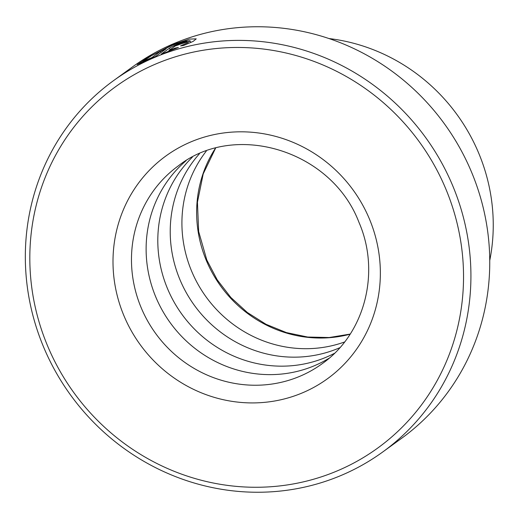 <?xml version="1.0" encoding="UTF-8"?>
<svg xmlns="http://www.w3.org/2000/svg" width="519" height="519" viewBox="0 0 519 519"><rect width="100%" height="100%" fill="white"/><g stroke="black" fill="none" stroke-linecap="round" stroke-linejoin="round"><path stroke-width="0.78" d="M328.968 38.549A182.844 174.858 54.1 0 1 478.706 153.144A182.844 174.858 54.1 0 1 489.748 260.499M180.547 45.919L187.755 42.662L190.038 40.748L184.66 41.118L172.003 45.413L151.626 55.611L142.796 61.372L151.756 57.667L160.468 51.355A229.32 219.303 54.1 0 1 166.106 48.825L155.466 56.539L137.172 64.654L148.155 57.337L173.534 44.31L189.403 39.094L196.234 38.86L193.217 41.358L183.7 45.445L180.547 45.919M181.157 43.901L175.305 45.931L168.883 50.583L175.292 48.04L178.406 47.476L161.175 54.177L169.525 48.124C171.419 46.872 175.085 45.237 180.508 43.233C185.718 41.552 187.904 41.15 187.074 42.039A229.32 219.303 -125.9 0 0 181.157 43.901L181.28 43.855M382.659 452.036L401.479 438.399A229.32 219.303 -125.9 0 0 471.518 172.042A229.32 219.303 -125.9 0 0 132.423 66.964L113.596 80.601A229.32 219.303 54.1 0 1 452.691 185.679A229.32 219.303 54.1 0 1 382.659 452.036A229.32 219.303 54.1 0 1 43.564 346.958A229.32 219.303 54.1 0 1 113.596 80.601M445.789 188.877A223.209 213.452 -125.9 0 0 160.754 61.949A223.209 213.452 -125.9 0 0 47.566 345.855A223.209 213.452 -125.9 0 0 332.608 472.783A223.209 213.452 -125.9 0 0 445.789 188.877M187.353 41.676L187.074 42.039M339.841 347.691A122.302 116.963 54.1 0 1 179.95 279.683A122.302 116.963 54.1 0 1 199.393 153.806M206.303 151.074A122.302 116.963 -125.9 0 0 191.641 271.21A122.302 116.963 -125.9 0 0 344.59 341.982M329.13 358.207A122.302 116.963 54.1 0 1 155.843 297.14A122.302 116.963 54.1 0 1 186.068 160.702M192.38 157.153A122.302 116.963 -125.9 0 0 167.527 288.674A122.302 116.963 -125.9 0 0 334.476 353.316M169.084 51.05L168.883 50.583M175.519 48.578L175.292 48.04M160.968 52.549L160.468 51.355M151.918 58.057L151.756 57.667M170.167 49.649L169.525 48.124M350.13 334.184A122.302 116.963 54.1 0 1 206.354 260.551A122.302 116.963 54.1 0 1 215.437 148.246M178.549 165.697A122.302 116.963 -125.9 0 0 141.194 307.754A122.302 116.963 -125.9 0 0 322.046 363.793C364.52 334.21 380.933 272.644 358.934 222.262C331.66 150.504 235.289 121.05 178.549 165.697M123.937 315.747A137.593 131.579 54.1 0 1 193.71 140.74A137.593 131.579 54.1 0 1 369.418 218.986A137.593 131.579 54.1 0 1 299.645 393.992A137.593 131.579 54.1 0 1 123.937 315.747M190.784 42.519L190.045 40.748M215.56 148.213L203.201 173.904L197.441 202.222L198.66 231.519L206.822 260.025L217.195 279.786L230.851 297.471L247.323 312.483L266.059 324.317L286.404 332.588L307.683 337.039L329.182 337.532L350.195 334.08M143.069 62.053L142.783 61.378"/></g></svg>
